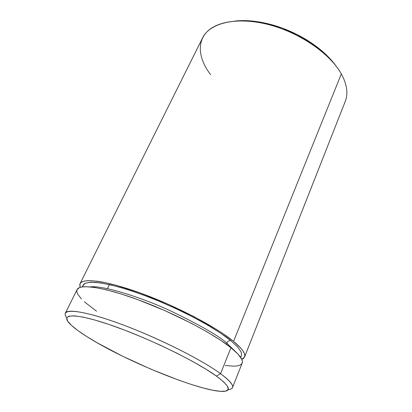 <?xml version="1.0" encoding="UTF-8"?>
<svg xmlns="http://www.w3.org/2000/svg" width="412" height="412" viewBox="0 0 412 412"><rect width="100%" height="100%" fill="white"/><g stroke="black" fill="none" stroke-linecap="round" stroke-linejoin="round"><path stroke-width="0.62" d="M230.782 340.647C221.239 332.705 195.427 316.071 154.021 299.112C142.511 294.606 131.428 290.738 120.773 287.509C110.787 284.816 102.377 283.09 95.553 282.338C89.847 282.153 85.923 282.745 83.78 284.115L82.58 286.85L82.709 285.758L85.186 283.25L90.856 282.215L99.663 282.787L111.379 285.037L125.583 288.941L141.646 294.364L158.8 301.069L176.161 308.727L192.821 316.936L207.931 325.269L220.765 333.298L230.782 340.647C229.031 340.394 227.687 341.203 226.744 343.078L226.461 344.314L226.744 343.078L235.407 351.529L226.744 343.078C227.687 341.203 229.031 340.394 230.782 340.647L237.636 346.997L241.2 352.121L241.514 355.87L240.541 357.183M210.65 74.727C198.522 58.828 196.39 41.679 207.9 30.936C219.405 20.255 245.032 17.562 273.012 25.817C285.032 29.407 296.393 34.469 307.105 40.999C323.101 51.026 334.508 61.996 341.327 73.908C329.955 53.333 298.679 31.945 267.208 24.241C235.7 16.459 209.662 23.154 202.57 37.925L80.01 283.744C82.724 277.57 107.486 280.876 142.598 293.854C177.649 306.775 216.418 327.236 233.553 341.378L341.327 73.908L233.553 341.378L223.175 333.746L216.851 329.636L194.129 316.715L167.766 304.071L140.827 293.2L116.436 285.336L102.918 282.148L97.201 281.211L88.096 280.649L84.769 280.999L82.271 281.757L80.608 282.895L79.768 284.393L80.057 287.391L80.01 283.744M336.161 66.167C329.291 56.609 319.485 47.869 306.744 39.938C296.47 33.671 285.567 28.819 274.037 25.379C259.622 21.213 246.561 19.776 234.861 21.064M77.106 289.569L79.336 287.658L81.808 286.968L85.114 286.675L94.188 287.365L106.327 289.791L121.092 293.936L137.835 299.653L164.852 310.602L191.322 323.255L207.123 331.902L220.533 340.199L230.983 347.749L238.131 354.232L241.834 359.418L242.4 361.473L242.189 363.049C243.43 359.939 239.696 354.84 230.983 347.749L220.544 373.663L216.434 376.104C230.73 386.883 232.157 391.961 220.714 391.338C196.194 389.999 122.621 359.527 86.726 336.522L97.304 342.866L122.503 356.159L150.514 368.998L178.283 379.988L191.091 384.381L202.653 387.831L212.546 390.19L220.363 391.318L225.704 391.106L228.217 389.474L227.604 386.394L223.69 381.898L216.434 376.104L205.995 369.209L192.723 361.494L177.186 353.326L160.129 345.112L142.439 337.294L125.037 330.269L108.82 324.404L94.58 319.944L82.925 317.065L74.284 315.824L68.861 316.174L66.692 318.018L67.661 321.18L71.539 325.459L78.012 330.651L86.726 336.522C79.444 331.918 74.021 327.89 70.462 324.445C59.204 313.707 73.897 312.414 110.504 324.975C146.971 337.423 196.169 361.314 216.434 376.104L220.544 373.663C200.582 358.893 152.94 335.373 115.448 322.148C77.842 308.82 59.328 308.351 66.754 317.796C65.281 315.839 64.813 314.289 65.354 313.135C67.45 308.176 91.943 312.914 127.463 326.598C162.915 340.235 202.642 360.485 220.544 373.663L230.983 347.749C213.704 333.792 174.745 313.372 139.611 300.312C104.416 287.195 79.712 283.611 77.116 289.548L65.354 313.135M109.407 284.584L107.45 288.637M234.85 21.064L238.574 20.744L252.185 21.038L266.94 23.499L282.127 28.052L296.985 34.5L310.772 42.513L322.817 51.685L332.561 61.543M220.544 373.663C229.572 380.353 233.568 384.988 232.533 387.568C232.038 388.743 230.576 389.433 228.135 389.649C236.138 388.892 233.609 383.562 220.544 373.663M96.557 311.214L84.3 301.775M81.406 298.963L77.652 294.019L76.879 291.943L76.884 290.172M242.143 363.163L241.087 364.471L239.269 365.408L236.73 365.974L233.522 366.17L225.276 365.516M241.834 359.418L243.441 358.507L244.517 357.132L244.805 355.381L244.259 353.264L242.874 350.787L240.623 347.965L233.553 341.378C242.189 348.562 245.861 353.774 244.568 357.013L241.834 359.418M244.573 357.008L345.241 101.445C348.331 93.581 347.028 84.403 341.327 73.908M226.744 343.078C219.019 335.965 200.093 325.145 169.965 310.612C139.122 296.372 101.738 285.145 90.213 286.886C101.738 285.145 139.122 296.372 169.965 310.612C200.093 325.145 219.019 335.965 226.744 343.078M273.012 25.817L274.037 25.379M307.105 40.999L306.744 39.938M232.533 387.568L242.189 363.044"/></g></svg>
